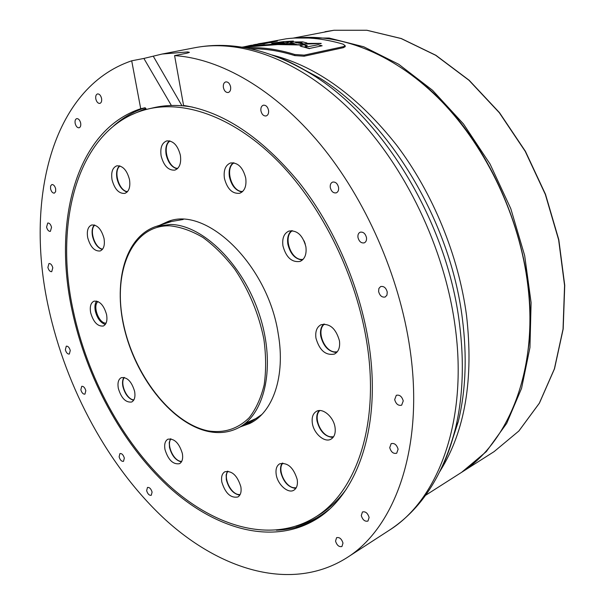 <?xml version="1.0" encoding="UTF-8"?>
<svg xmlns="http://www.w3.org/2000/svg" width="605" height="605" viewBox="0 0 605 605"><rect width="100%" height="100%" fill="white"/><g stroke="black" fill="none" stroke-linecap="round" stroke-linejoin="round"><path stroke-width="0.91" d="M261.768 414.554L252.179 421.057L237.515 428.287C265.073 415.34 276.22 365.98 259.583 315.182C243.195 264.34 202.773 224.765 170.353 224.455L156.188 226.391C124.29 236.805 112.469 284.584 125.303 332.5C137.94 380.507 173.34 424.143 208.543 431.524M98.033 301.547C92.452 305.487 98.449 322.79 105.497 323.123L106.072 323.161M177.741 168.371C168.069 168.417 161.724 145.85 170.081 140.995M102.623 249.116C94.932 248.504 88.874 229.991 94.781 225.105M296.178 487.834L293.425 487.706C284.554 486.133 277.158 468.822 282.906 463.12M242.688 191.46L242.529 191.46C231.715 192.208 224.485 167.993 234.029 162.858M181.674 461.471L180.441 461.312C173.053 460.05 166.352 444.123 170.981 438.867M337.242 351.845L334.686 351.921C323.826 351.248 316.044 329.861 324.56 324.061M304.103 240.888L305.283 244.087M303.037 259.424L301.653 259.469C290.415 259.598 282.875 236.147 292.427 230.679M333.536 436.81L330.496 436.81C320.567 435.509 312.846 416.421 319.871 410.545M240.087 494.656L238.052 494.459C230.074 492.931 223.063 476.68 228.017 471.219M133.871 399.897L133.365 399.829C126.226 398.975 119.669 382.64 124.403 377.505M127.511 191.626C118.996 191.157 113.014 170.784 120.009 165.982M156.188 226.391L171.775 221.438L183.194 219.479M101.564 98.418C100.763 95.378 99.424 93.881 97.556 93.926C95.998 94.509 95.424 96.18 95.817 98.933C96.618 101.965 97.957 103.463 99.84 103.41C101.375 102.82 101.95 101.156 101.564 98.418M80.654 123.027C79.852 120.047 78.544 118.58 76.744 118.625C75.3 119.193 74.778 120.781 75.171 123.405C75.973 126.385 77.281 127.852 79.089 127.791C80.518 127.231 81.04 125.643 80.654 123.027M55.66 188.828C54.836 185.901 53.565 184.472 51.849 184.54L50.593 186.015L50.563 188.858C51.387 191.785 52.658 193.214 54.382 193.131L55.63 191.672L55.66 188.828M52.801 267.781C51.939 264.831 50.661 263.417 48.96 263.523L47.886 267.425C48.748 270.367 50.026 271.781 51.728 271.668L52.801 267.781M85.827 390.709C84.881 387.616 83.513 386.156 81.728 386.33L80.836 389.771C81.781 392.864 83.15 394.316 84.942 394.135L85.827 390.709M51.546 227.283C50.707 224.357 49.444 222.935 47.742 223.026L46.57 227.117C47.409 230.051 48.68 231.465 50.381 231.375L51.546 227.283M124.335 458.091C123.322 454.831 121.855 453.319 119.941 453.561L119.109 456.82C120.123 460.072 121.59 461.577 123.503 461.335L124.335 458.091M70.263 350.492C69.348 347.467 68.025 346.03 66.285 346.181L65.348 349.75C66.255 352.776 67.586 354.212 69.333 354.054L70.263 350.492M338.581 187.474C337.56 183.519 335.586 181.719 332.667 182.082C330.776 182.907 329.982 184.714 330.277 187.512C331.306 191.475 333.287 193.26 336.214 192.874C338.082 192.05 338.868 190.25 338.581 187.474M268.552 110.329C267.644 106.722 265.928 105.013 263.379 105.194C261.413 105.943 260.596 107.826 260.921 110.844C261.829 114.451 263.561 116.152 266.109 115.963C268.06 115.207 268.87 113.332 268.552 110.329M230.611 86.886C229.749 83.437 228.138 81.773 225.771 81.887C223.835 82.598 223.041 84.481 223.389 87.528C224.251 90.984 225.869 92.641 228.244 92.512C230.165 91.794 230.951 89.926 230.611 86.886M398.105 449.228C396.721 444.736 394.407 442.875 391.155 443.647L389.726 447.662C391.11 452.154 393.431 454.007 396.691 453.221L398.105 449.228M366.494 237.674C365.39 233.545 363.295 231.715 360.202 232.199C358.432 233.038 357.684 234.778 357.963 237.394C359.067 241.531 361.17 243.354 364.27 242.855C366.025 242.008 366.759 240.283 366.494 237.674M387.253 292.102C386.066 287.814 383.865 285.968 380.643 286.558L378.904 288.419L378.601 291.474C379.789 295.769 381.997 297.607 385.226 296.995L386.95 295.142L387.253 292.102M403.248 400.903C401.909 396.426 399.595 394.558 396.29 395.307L394.672 399.61C396.01 404.087 398.332 405.947 401.644 405.184L403.248 400.903M369.118 517.479C367.719 513.085 365.496 511.255 362.448 511.974L361.283 515.573C362.682 519.967 364.913 521.79 367.969 521.056L369.118 517.479M342.99 543.093C341.613 538.821 339.481 537.013 336.592 537.679L335.541 541.097C336.917 545.37 339.057 547.17 341.946 546.496L342.99 543.093M152.089 492.107C151.016 488.734 149.48 487.184 147.469 487.464L146.644 490.655C147.718 494.035 149.254 495.578 151.265 495.291L152.089 492.107M48.597 308.005C66.157 388.591 108.855 467.552 165.256 519.582C221.498 570.817 292.064 592.068 346.536 557.946C395.02 527.999 424.544 447.352 409.94 348.73C399.421 275.971 365.556 199.068 320.158 144.149C274.587 89.351 220.523 58.655 174.595 55.607L183.572 105.451C223.018 111.554 261.436 137.101 298.81 182.09C334.005 226.52 360.096 286.709 368.884 344.109C381.906 427.311 356.897 496.092 314.744 520.118C270.851 545.702 213.943 528.475 167.827 486.042C121.635 443.041 86.334 377.346 72.139 310.66C52.643 221.498 75.95 129.977 140.723 108.741L131.701 60.803C51.138 88.073 24.775 201.162 48.597 308.005M425.595 495.298L460.004 473.352C507.958 443.987 538.435 370.941 527.81 285.227C519.755 217.944 486.919 148.24 441.779 101.572C396.472 55.017 342.218 33.313 296.896 37.949M146.168 109.482L145.132 107.728L140.723 108.741M171.374 105.482L143.877 58.443L131.701 60.803M143.877 58.443L153.246 56.174L181.961 105.746M188.185 52.892L187.648 51.939L162.117 54.042L153.246 56.174M187.648 51.939L189.433 52.325L186.862 53.202L174.595 55.607M312.354 423.273C313.776 433.634 324.673 443.026 331.003 439.162C334.444 437.037 335.79 433.097 335.034 427.349C333.642 416.936 322.752 407.604 316.513 411.302C312.944 413.434 311.56 417.42 312.354 423.273M319.069 410.576C317.028 413.086 316.332 416.512 316.982 420.868C319.75 431.305 325.104 436.833 333.06 437.453M282.936 245.849C286.097 257.443 291.814 262.63 300.095 261.421C304.829 259.137 306.765 254.266 305.896 246.802C302.765 235.232 297.093 229.991 288.895 231.072C283.995 233.349 282.006 238.272 282.936 245.849M291.512 230.626C288.237 233.606 287.012 238.075 287.844 244.049C290.203 253.82 295.043 259.152 302.371 260.052M221.831 482.117C225.347 493.325 230.694 498.278 237.871 496.985C240.639 495.238 241.629 491.82 240.843 486.738C237.334 475.522 232.01 470.531 224.879 471.756C222.027 473.511 221.014 476.967 221.831 482.117M227.442 471.182L226.141 474.925L226.33 479.742C228.796 488.81 233.28 493.952 239.792 495.155M90.659 312.747C93.435 322.147 97.632 326.571 103.273 326.034C106.465 324.439 107.561 320.605 106.563 314.539C103.803 305.132 99.621 300.677 94.009 301.169C90.75 302.765 89.631 306.629 90.659 312.747M96.618 301.056C94.94 303.4 94.509 306.735 95.318 311.053C97.208 318.359 100.543 322.82 105.323 324.446M87.71 237.697C90.357 246.984 94.493 251.415 100.135 250.984C103.773 249.328 105.058 245.123 104.007 238.378C101.368 229.083 97.254 224.621 91.642 224.992C87.929 226.663 86.613 230.898 87.71 237.697M94.274 224.962C92.194 227.51 91.605 231.261 92.504 236.207C94.327 243.444 97.586 247.884 102.298 249.525M118.338 388.41C121.302 398.196 125.742 402.733 131.648 402.015C134.537 400.427 135.528 396.872 134.605 391.337C131.64 381.543 127.224 376.983 121.348 377.649C118.383 379.237 117.378 382.829 118.338 388.41M123.934 377.407C122.513 379.6 122.165 382.625 122.891 386.482C124.917 394.135 128.487 398.74 133.614 400.313M164.991 449.538C168.22 459.951 173.053 464.67 179.488 463.702C182.241 462.069 183.194 458.658 182.347 453.463C179.118 443.034 174.3 438.285 167.91 439.2C165.089 440.841 164.114 444.282 164.991 449.538M170.481 438.791L169.241 442.52L169.498 447.36C171.722 455.625 175.692 460.481 181.409 461.917M276.228 474.713C277.68 484.62 288.116 493.899 293.841 490.216C296.828 488.295 297.947 484.711 297.199 479.455C293.47 467.491 287.632 462.28 279.676 463.816C276.591 465.744 275.441 469.374 276.228 474.713M282.232 463.12C280.644 465.389 280.153 468.429 280.773 472.233C283.45 482.124 288.464 487.517 295.815 488.409M315.954 338.142C319.493 350.416 325.664 355.725 334.467 354.061C338.573 351.777 340.237 347.353 339.443 340.789C335.926 328.53 329.808 323.168 321.073 324.704C316.816 326.987 315.107 331.464 315.954 338.142M323.66 324.076C320.968 326.859 319.992 330.829 320.718 335.987C323.357 346.393 328.659 351.906 336.637 352.518M224.41 178.324C227.253 189.032 232.358 194.016 239.731 193.267C244.692 191.135 246.689 186.06 245.728 178.052C242.915 167.366 237.856 162.337 230.543 162.972C225.438 165.105 223.396 170.224 224.41 178.324M233.205 162.737C229.764 165.747 228.501 170.451 229.424 176.834C231.511 185.69 235.723 190.749 242.076 192.004M161.127 155.901C163.781 165.853 168.371 170.587 174.89 170.111C179.587 168.167 181.417 163.214 180.373 155.251C177.741 145.313 173.189 140.534 166.715 140.92C161.898 142.863 160.03 147.854 161.127 155.901M169.392 140.836C166.254 143.763 165.165 148.338 166.141 154.555C168.046 162.594 171.744 167.358 177.227 168.848M112.038 179.783C114.64 189.252 118.905 193.797 124.834 193.396C129.016 191.619 130.567 187.005 129.493 179.556C126.906 170.088 122.664 165.513 116.773 165.838C112.5 167.623 110.919 172.266 112.038 179.783M119.435 165.823C116.833 168.576 116.009 172.78 116.969 178.43C118.792 185.909 122.172 190.454 127.103 192.057M245.222 424.491L251.854 422.335M240.616 426.759L249.585 423.553C272.893 412.655 285.673 376.31 278.232 333.884C268.053 265.24 206.615 205.881 168.175 221.438L159.493 225.34M367.031 343.897C356.912 277.438 323.025 207.787 279.623 162.949C236.094 118.187 186.643 100.075 148.444 108.923C79.24 125.053 53.081 219.123 73.258 310.788C87.301 376.832 122.255 441.9 167.986 484.484C213.633 526.509 269.921 543.555 313.345 518.334C355.18 494.572 379.978 426.359 367.031 343.897M192.398 107.07C178.604 104.703 165.649 104.93 153.534 107.75L148.444 108.923M313.345 518.334L317.829 515.649C328.515 509.281 338.013 500.471 346.317 489.203M170.655 220.742L164.386 223.79M294.711 55.584L294.801 54.503L304.186 55.131L304.096 56.212L294.711 55.584C279.442 50.805 264.703 48.529 250.508 48.748M304.096 56.212L343.557 47.636L343.663 46.585L345.221 45.768L343.096 44.15C323.206 38.319 304.255 36.534 286.241 38.803L264.37 42.834M345.145 46.532L343.557 47.636M294.801 54.503C277.778 49.202 261.451 46.971 245.811 47.818M304.186 55.131L343.663 46.585M318.2 44.785L322.132 45.783L309.457 48.468L305.585 47.47L306.599 47.273L302.061 46.714L300.125 45.867L303.566 44.8L307.211 45.541L305.215 46.078L308.111 46.668L318.2 44.785M309.457 48.468L322.132 45.783M309.495 48.695L300.148 46.003M305.585 46.131L307.211 45.541M301.789 42.887L295.467 42.554L300.844 43.522L302.871 43.484L300.708 43.152L301.948 42.789L296.125 42.365M301.653 43.507L300.708 43.152M301.925 44.15L321.164 43.583L301.857 43.931L299.77 44.967L277.74 44.566L242.65 47.273M306.848 42.993L306.576 43.424M294.401 43.605L290.438 42.751M287.103 44.392L277.71 44.346C263.954 44.626 252.043 45.564 241.977 47.167L272.636 44.18L285.9 43.772L287.814 43.084L291.549 43.447L290.642 43.681L294.385 43.484M296.117 44.097L292.82 44.089L296.117 44.097M301.91 44.256L299.74 44.747L287.065 44.173M293.743 43.394L290.423 42.66L292.412 42.01L302.644 41.881L306.871 42.94L305.896 43.431L321.126 43.363M283.427 41.639L293.387 41.057L280.501 43.673L271.69 43.212L283.427 41.639M280.501 43.673L293.387 41.057M280.538 43.893L271.698 43.273M283.798 42.237L275.925 42.842L280.024 43L283.798 42.237M282.898 42.418L280.871 42.161M280.909 42.373L276.417 42.91M273.044 41.616L277.355 41.087L271.191 42.32L267.055 42.6L273.044 41.616M271.191 42.32L277.355 41.087M271.229 42.532L260.347 43.507L270.344 41.76L264.226 42.978M270.027 42.221L272.552 41.836L270.027 42.221M264.256 43.189L263.039 43.348M255.514 44.392L254.319 44.641M260.437 43.409L258.017 43.893M258.403 43.976L252.905 44.974L258.426 43.968M257.548 44.422L254.947 44.725M254.977 44.936L253.888 44.876M253.646 44.868L252.905 44.982M254.773 44.657L257.586 44.127L254.773 44.657M251.612 45.171L244.314 46.782M252.928 45.148L245.713 46.562M261.806 43.953L257.526 44.301L263.788 43.31L257.526 44.301M261.451 43.704L259.008 44.074L261.451 43.704M267.259 42.963L261.784 43.855L267.259 42.963M264.347 43.689L268.34 42.887M264.377 43.9L263.281 43.764M263.311 43.953L261.784 43.855M259.137 417.079L245.146 423.417M208.052 430.866C224.062 433.369 237.803 428.953 249.275 417.632C256.013 408.882 260.974 397.954 264.173 384.84C266.192 370.721 266.094 355.521 263.886 339.231C258.804 313.904 249.124 290.604 234.853 269.316C224.947 256.399 214.336 245.804 203.023 237.523C191.619 230.8 180.509 226.898 169.71 225.801C132.034 224.931 112.628 271.342 123.193 322.571C133.304 373.822 170.807 423.197 208.052 430.866M325.006 31.725L334.036 30.25L366.872 30.25L401.274 38.531L435.88 55.282L469.155 80.261L499.511 112.689L525.412 151.288L545.506 194.318L558.808 239.731L564.737 285.333L563.187 328.976L554.513 368.755L539.426 403.127L518.909 430.964L494.126 451.602L518.848 431.017L539.312 403.225L554.377 368.891L563.036 329.12L564.571 285.469L558.634 239.852L545.324 194.402L525.216 151.341L499.306 112.711L468.951 80.268L435.683 55.289L401.115 38.538L366.774 30.258L334.005 30.258L292.994 38.153M494.126 451.602L461.623 472.323L486.322 451.602L506.688 423.379L521.57 388.319L529.95 347.542L531.099 302.629L524.664 255.56L510.771 208.581L490.027 163.985L463.468 123.934L432.499 90.243L398.703 64.259L363.718 46.774L329.105 38.047L294.779 38.047M528.112 350.098C541.203 258.297 492.924 138.439 419.855 81.335M346.536 557.946L389.075 530.381C437.959 500.093 468.293 421.254 455.104 326.231C444.607 248.065 405.153 166.042 353.373 113.12C301.419 60.266 241.645 38.614 194.681 47.75C231.995 40.626 271.274 49.648 312.52 74.801C383.608 118.293 447.095 222.814 459.399 323.017C464.375 361.926 463.007 397.319 455.27 429.202C451.489 444.637 446.414 458.666 440.054 471.28M272.394 55.017C285.719 59.698 299.097 66.293 312.52 74.801L319.939 78.189L291.58 63.117M273.309 55.342C317.239 66.762 358.387 96.755 396.744 145.321C432.923 193.207 458.56 255.681 466.531 315.47C473.76 379.123 465.079 430.768 440.493 470.41M448.275 452.139L458.272 421.617C465.805 390.611 467.173 356.262 462.364 318.57C450.506 221.513 389.106 120.501 319.939 78.189L291.739 63.132M316.672 518.924C304.096 525.919 290.665 529.678 276.387 530.207M295.974 526.237C307.99 523.136 319.115 517.464 329.332 509.221M113.574 125.984C122.838 117.718 133.357 111.63 145.132 107.728M145.971 108.454L130.438 115.268M208.68 431.546C219.048 433.634 228.66 432.545 237.515 428.287M461.623 472.323L460.813 472.838M448.373 452.018L458.272 421.617L455.27 429.202C442.973 475.923 420.906 509.652 389.075 530.381M194.681 47.75L162.117 54.042M345.115 46.812L345.221 45.768M249.986 45.496L248.799 45.73"/></g></svg>

